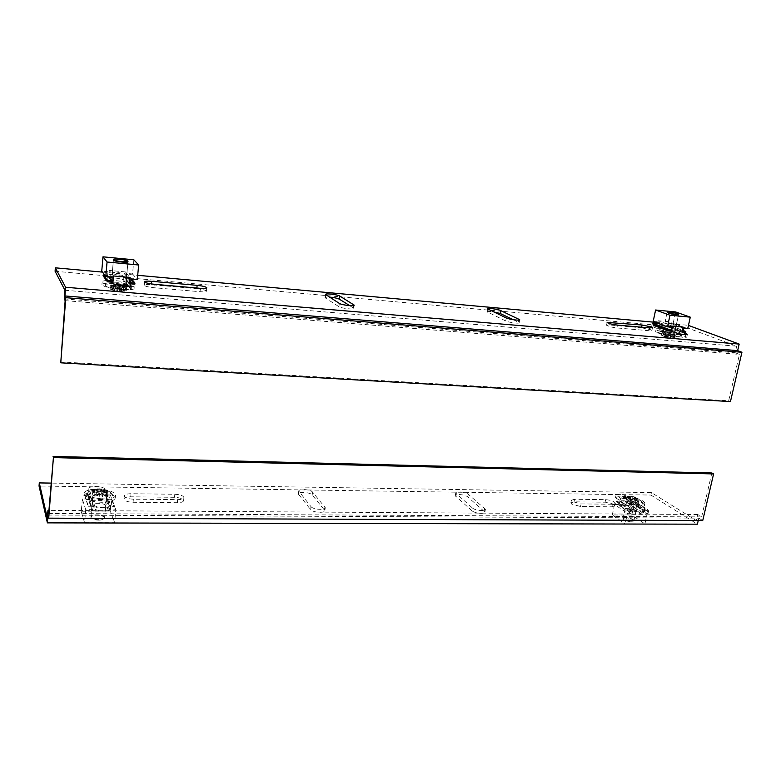 <?xml version="1.0" encoding="UTF-8"?>
<svg xmlns="http://www.w3.org/2000/svg" width="781" height="781" viewBox="0 0 781 781"><rect width="100%" height="100%" fill="white"/><g stroke="black" fill="none" stroke-linecap="round" stroke-linejoin="round"><path stroke-width="0.59" stroke-dasharray="3.9 2.93" d="M112.327 273.252C113.108 274.717 127.137 276.152 126.786 274.736L126.707 274.561C125.839 273.096 111.976 271.681 112.259 273.086L112.327 273.252M133.863 259.79L132.555 273.955L126.444 273.399L126.112 277.05L130.232 277.421L130.124 278.563L124.833 278.085L125.39 271.925L109.281 270.451L113.499 275.947M125.39 271.925L129.988 277.431M109.281 270.451L108.735 276.65L112.942 282.292M108.735 276.65L103.375 276.171M104.654 275.127L107.651 275.39L108.803 276.952M107.651 275.39L107.963 271.72L112.152 277.255M107.963 271.72L101.755 271.153M127.889 261.567C127.01 260.19 113.108 258.716 113.401 260.034L111.41 282.82C111.751 282.205 113.841 282.048 117.677 282.331C122.588 282.859 125.331 283.562 125.907 284.44M132.555 273.955L137.31 279.5M126.444 273.399L131.062 278.944M126.112 277.05L130.72 282.673M130.232 277.421L131.53 278.983M130.124 278.563L134.82 284.216M124.833 278.085L126.317 279.91M116.447 280.711C127.528 281.912 133.727 283.503 135.035 285.485C134.322 286.871 129.636 287.242 120.948 286.617C109.721 285.407 103.453 283.806 102.174 281.824C102.985 280.428 107.739 280.057 116.447 280.711M116.203 283.444C127.283 284.635 133.473 286.236 134.771 288.248C134.068 289.644 129.373 290.034 120.704 289.419C109.467 288.218 103.219 286.617 101.94 284.606C102.75 283.181 107.505 282.8 116.203 283.444M116.594 283.962C127.801 285.28 132.682 286.803 131.218 288.531C129.334 289.185 125.692 289.292 120.294 288.872C113.069 288.169 108.139 287.096 105.484 285.68C103.902 283.942 107.602 283.376 116.594 283.962M119.249 291.147L120.957 291.215L120.118 291.655L126.268 290.708L121.406 291.245L125.536 289.761L123.437 289.077L119.298 290.552L118.722 288.238L115.354 287.945L115.92 290.268L111.312 288.043L110.004 288.443L114.622 290.669L110.668 289.38L114.143 290.688L119.249 291.147M114.182 284.089L111.41 282.82M119.298 290.552L119.708 286.002L125.819 286.598L121.816 286.686L126.551 287.535L125.282 287.925L120.528 287.086L121.24 288.023L117.824 287.73L117.13 286.793L110.951 286.188L115.022 286.1L110.277 285.26L116.32 285.709L115.627 284.782L119.005 285.075L119.708 286.002M118.722 288.238L119.005 285.075M123.437 289.077L123.72 285.914M125.536 289.761L125.819 286.598M121.406 291.245L121.816 286.686M126.268 290.708L126.551 287.535M124.999 291.118L125.282 287.925M120.118 291.655L120.528 287.086M120.957 291.215L121.24 288.023M117.54 290.932L117.824 287.73M116.72 291.362L117.13 286.793M112.776 290.073L113.06 286.881M110.668 289.38L110.951 286.188M114.622 290.669L115.022 286.1M110.004 288.443L110.277 285.26M111.312 288.043L111.585 284.87M115.92 290.268L116.32 285.709M115.354 287.945L115.627 284.782M664.934 322.856L667.15 312.517C669.034 312.117 672.48 312.615 677.488 314.011L678.552 314.616L676.307 324.974C674.403 325.423 670.957 324.925 665.959 323.49L664.934 322.856C666.828 322.407 670.264 322.895 675.253 324.33L676.307 324.974M653.697 325.374L657.172 325.687L658.227 320.747L672.597 326.165M658.227 320.747L668.682 321.704L683.199 327.122M668.682 321.704L667.628 326.624L675.321 329.543M667.628 326.624L671.064 326.927L685.591 332.423M671.064 326.927L671.26 326.019L683.238 330.539M671.26 326.019L668.585 325.784L683.082 331.261M668.585 325.784L669.219 322.865L683.736 328.303M669.219 322.865L673.183 323.236L687.758 328.664M673.183 323.236L675.624 311.941M653.189 321.411L657.221 321.772L671.572 327.219M657.221 321.772L656.987 322.856M657.172 325.687L671.514 331.193M676.444 334.532C679.909 334.805 681.715 334.659 681.852 334.073C682.282 332.726 669.542 329.426 661.614 328.801C658.1 328.508 656.265 328.664 656.108 329.25C655.591 330.558 668.419 333.907 676.444 334.532M675.955 336.748C679.431 337.031 681.227 336.865 681.364 336.279C681.803 334.912 669.073 331.603 661.156 330.988C657.631 330.695 655.796 330.851 655.64 331.447C655.113 332.774 667.94 336.142 675.955 336.748M672.236 332.901L674.638 332.706C673.515 331.769 670.537 330.998 665.695 330.383L663.284 330.578C664.397 331.505 667.384 332.286 672.236 332.901M674.618 336.23L678.728 336.152C681.559 335.381 669.883 332.052 662.444 331.486C658.734 331.203 657.329 331.476 658.237 332.306C661.575 334.024 667.033 335.332 674.618 336.23M672.695 337.9L667.94 337.909L661.517 335.059L665.266 336.845L663.215 334.854L665.402 335.039L667.462 337.041L669.376 335.732L671.797 336.347L669.893 337.656L674.374 337.685L670.137 338.095L672.695 337.9L673.242 335.361L670.918 334.453L674.667 334.727L665.949 332.521L663.752 332.335L666.047 333.223L662.063 332.53L666.281 333.653L664.582 333.858L673.242 335.361M665.266 336.845L666.047 333.223M663.215 334.854L663.752 332.335M661.517 335.059L662.063 332.53M661.741 335.488L662.288 332.95M665.5 337.285L666.281 333.653M664.035 336.396L664.582 333.858M666.476 337.011L667.023 334.473M667.94 337.909L668.721 334.268M670.488 337.714L671.045 335.176M670.137 338.095L670.918 334.453M674.374 337.685L674.921 335.156M674.12 337.246L674.667 334.727M669.893 337.656L670.674 334.024M671.797 336.347L672.343 333.829M669.376 335.732L669.913 333.214M667.462 337.041L668.243 333.409M665.402 335.039L665.949 332.521M196.783 288.687C201.625 289.185 204.788 289.917 206.272 290.874L206.448 291.186C206.145 291.83 204.007 292.006 200.043 291.713L153.925 287.711C148.175 287.076 144.954 286.256 144.27 285.231C144.631 284.538 146.945 284.352 151.202 284.675L196.783 288.687L196.851 288.023M641.533 327.776L650.739 329.719L651.891 330.47L648.972 330.714L616.883 327.932C611.201 327.219 607.755 326.312 606.544 325.238L609.668 324.974L641.533 327.776L641.64 327.229M55.09 271.261L687.544 327.942L688.471 325.423M102.448 272.1L137.7 275.303M655.649 322.348L688.129 325.296M349.742 305.644L353.754 308.378C354.115 309.823 341.16 308.319 338.895 306.65L325.423 297.981L325.062 297.551L329.387 297.092M513.459 319.741L519.16 322.709C519.482 323.9 508.646 322.485 505.707 320.962L487.1 311.795C487.432 311.268 489.462 311.248 493.172 311.746M677.908 333.467L686.763 337.187C684.517 337.773 680.446 337.187 674.53 335.44L651.705 326.282C653.902 325.736 657.856 326.292 663.567 327.961L674.735 332.257M128.504 286.217L130.642 289.009C131.052 290.796 114.426 289.165 113.499 287.32L107.095 278.436C106.772 276.786 122.656 278.378 123.623 280.086L126.024 283.103M64.94 290.259L736.688 346.208L687.544 327.942M64.276 298.908L735.175 352.748L736.688 346.208M65.145 300.656L739.451 354.379L735.175 352.748M60.401 361.896L728.663 400.77L739.451 354.379M730.46 401.571L728.663 400.77M682.262 332.14L664.143 325.247L656.841 323.568M653.882 324.466L671.357 331.183M129.656 283.757L123.925 276.699C122.959 275.01 107.065 273.399 107.387 275.029L112.698 282.273M633.04 519.414L633.928 520.595C631.907 521.923 628.598 521.513 623.99 519.375L623.131 518.223C625.122 516.895 628.432 517.286 633.04 519.414M635.08 509.983L635.968 511.135C633.957 512.424 630.638 512.024 626.02 509.915L625.151 508.782C627.143 507.494 630.452 507.894 635.08 509.983M631.975 514.318L642.314 514.376L643.319 509.778L646.717 509.808L646.531 510.657L643.886 510.637L643.29 513.361L647.215 513.39L644.911 523.895L625.181 523.856L627.455 513.254L631.438 513.283L632.024 510.549L629.349 510.52L629.535 509.671L632.971 509.7L631.975 514.318L618.972 505.59L629.164 505.688L642.314 514.376M629.164 505.688L630.14 501.168L643.319 509.778M630.14 501.168L633.498 501.207L646.717 509.808M633.498 501.207L633.313 502.046L646.531 510.657M633.313 502.046L630.706 502.017L643.886 510.637M630.706 502.017L630.13 504.692L643.29 513.361M630.13 504.692L634.006 504.731L647.215 513.39M634.006 504.731L631.77 515.06L644.911 523.895M631.77 515.06L612.304 514.943L625.181 523.856M612.304 514.943L614.501 504.526L627.455 513.254M614.501 504.526L618.435 504.565L631.438 513.283M618.435 504.565L619.001 501.88L632.024 510.549M619.001 501.88L616.355 501.851L629.349 510.52M616.355 501.851L616.541 501.002L629.535 509.671M616.541 501.002L619.938 501.041L632.971 509.7M619.938 501.041L618.972 505.59M625.396 498.454C621.949 498.454 620.094 499.039 619.811 500.221C619.021 502.866 631.068 507.377 638.917 507.308C642.314 507.299 644.14 506.713 644.403 505.551C645.126 502.847 633.147 498.415 625.396 498.454M625.825 496.433C622.379 496.423 620.524 497.009 620.251 498.18C619.45 500.816 631.517 505.317 639.366 505.248C642.763 505.248 644.589 504.663 644.842 503.511C645.565 500.826 633.576 496.404 625.825 496.433M625.503 517.725L623.053 518.555C623.941 520.263 626.733 521.337 631.419 521.757L633.85 520.927C632.952 519.219 630.169 518.145 625.503 517.725M629.115 500.894L626.665 501.675C627.573 503.315 630.384 504.36 635.08 504.799L637.511 504.018C636.593 502.378 633.801 501.334 629.115 500.894M627.006 497.204L623.521 497.624C618.532 499.118 629.984 504.536 638.136 504.458C642.333 504.36 643.573 503.403 641.865 501.597C638.292 499.069 633.342 497.604 627.006 497.204M636.398 500.572L635.304 500.621L633.401 498.219L631.458 499.889L629.154 499.079L631.097 497.409L627.045 497.712L626.909 496.931L631.126 496.306L636.505 497.673L635.392 497.468L639.004 499.205L639.17 499.986L635.558 498.249L637.462 500.641L636.398 500.572M630.95 496.628L630.228 499.996L626.411 499.274L626.547 500.055L630.374 500.777L628.646 501.431L630.95 502.251L632.678 501.587L634.797 502.974L636.954 502.993L634.826 501.617L638.663 502.339L638.497 501.548L634.67 500.826L636.378 500.182L634.084 499.371L632.376 500.016L630.277 498.659L628.139 498.629L630.228 499.996M628.637 496.296L628.139 498.629M626.909 496.931L626.411 499.274M627.045 497.712L626.547 500.055M631.097 497.409L630.374 500.777M629.154 499.079L628.646 501.431M631.458 499.889L630.95 502.251M633.401 498.219L632.678 501.587M635.304 500.621L634.797 502.974M637.462 500.641L636.954 502.993M635.558 498.249L634.826 501.617M639.17 499.986L638.663 502.339M639.004 499.205L638.497 501.548M635.392 497.468L634.67 500.826M636.886 497.839L636.378 500.182M634.592 497.038L634.084 499.371M633.098 496.657L632.376 500.016M630.775 496.325L630.277 498.659M104.664 517.286C103.98 514.347 90.781 513.947 90.918 516.885L90.957 517.227C91.562 520.195 104.898 520.585 104.713 517.657L104.664 517.286M105.718 505.678C105.035 502.808 91.797 502.359 91.933 505.229L91.982 505.561C92.588 508.46 105.962 508.9 105.777 506.039L105.718 505.678M108.588 511.038L92.841 510.94L93.349 505.239L88.097 505.19L87.999 506.254L92.09 506.283L91.787 509.671L85.715 509.632L84.592 522.723L114.612 522.782L115.822 509.827L109.848 509.788L110.16 506.43L114.182 506.459L114.28 505.405L109.106 505.366L108.588 511.038L104.722 500.445L89.317 500.289L92.841 510.94M89.317 500.289L89.805 494.695L93.349 505.239M89.805 494.695L84.67 494.637L88.097 505.19M84.67 494.637L87.999 506.254M84.582 495.671L88.575 495.72L92.09 506.283M88.575 495.72L88.292 499.039L91.787 509.671M88.292 499.039L82.347 498.971L85.715 509.632M82.347 498.971L81.263 511.799L84.592 522.723M81.263 511.799L110.629 511.975L114.612 522.782M110.629 511.975L111.8 499.284L115.822 509.827M111.8 499.284L105.952 499.225L109.848 509.788M105.952 499.225L106.255 495.925L110.16 506.43M106.255 495.925L110.189 495.974L114.182 506.459M110.189 495.974L110.287 494.939L114.28 505.405M110.287 494.939L105.22 494.881L109.106 505.366M105.22 494.881L104.722 500.445M101.589 502.29C90.85 501.724 84.944 499.615 83.879 495.964C84.778 493.114 89.405 491.639 97.752 491.532C108.364 492.108 114.211 494.217 115.295 497.868C114.485 500.66 109.916 502.134 101.589 502.29M101.823 499.752C91.074 499.176 85.158 497.077 84.094 493.436C84.992 490.605 89.62 489.14 97.976 489.043C108.598 489.628 114.446 491.727 115.529 495.359C114.719 498.141 110.15 499.606 101.823 499.752M98.631 520.156C93.925 519.931 91.348 518.984 90.879 517.305C91.27 515.997 93.3 515.294 96.961 515.216C101.637 515.44 104.215 516.387 104.683 518.067C104.303 519.365 102.291 520.058 98.631 520.156M100.495 499.235C95.78 498.981 93.183 498.053 92.705 496.443C93.095 495.193 95.126 494.539 98.806 494.49C103.502 494.734 106.089 495.671 106.567 497.282C106.196 498.522 104.176 499.166 100.495 499.235M101.471 498.786C89.083 497.643 84.885 495.203 88.888 491.474L98.308 489.97C103.863 490.136 108.129 491.093 111.097 492.84C114.622 496.296 111.41 498.268 101.471 498.786M99.441 494.061L102.721 494.1L102.223 491.161L106.636 493.319L107.905 492.372L103.502 490.224L107.28 490.712L105.298 489.736L99.197 488.769L93.652 489.58L92.353 490.517L96.981 490.136L92.919 492.176L94.901 493.162L98.962 491.122L99.441 494.061L99.187 496.97L98.591 495.281L94.647 496.072L92.666 495.086L96.61 494.295L92.099 493.407L93.398 492.469L97.898 493.348L97.313 491.688L100.554 491.737L101.149 493.387L105.035 492.616L107.017 493.592L103.131 494.373L107.641 495.261L106.372 496.208L101.852 495.32L102.467 497.009L99.187 496.97M101.52 489.248L101.149 493.387M100.808 488.857L100.554 491.737M105.298 489.736L105.035 492.616M107.28 490.712L107.017 493.592M103.502 490.224L103.131 494.373M107.905 492.372L107.641 495.261M106.636 493.319L106.372 496.208M102.223 491.161L101.852 495.32M102.721 494.1L102.467 497.009M98.962 491.122L98.591 495.281M94.901 493.162L94.647 496.072M92.919 492.176L92.666 495.086M96.981 490.136L96.61 494.295M92.353 490.517L92.099 493.407M93.652 489.58L93.398 492.469M98.269 489.199L97.898 493.348M97.566 488.808L97.313 491.688M571.741 504.116L570.862 502.876L574.025 501.851L605.09 502.203C610.537 502.71 613.778 503.921 614.813 505.854L611.865 506.81L580.566 506.518L571.741 504.116M574.543 499.264L571.38 500.279L572.258 501.509L581.103 503.911L612.402 504.233L615.36 503.286C614.325 501.373 611.074 500.152 605.617 499.655L574.543 499.264L574.025 501.851M124.042 499.45L123.964 498.991C124.384 497.595 126.639 496.862 130.72 496.804L174.485 497.302C179.952 497.614 182.988 498.737 183.584 500.65C183.223 501.968 181.133 502.652 177.316 502.71L133.063 502.29C128.211 502.076 125.204 501.129 124.042 499.45M131.023 493.719C126.932 493.777 124.677 494.5 124.257 495.896L124.335 496.345C125.497 498.014 128.504 498.961 133.366 499.186L177.648 499.645C181.465 499.596 183.555 498.913 183.916 497.604C183.31 495.701 180.274 494.588 174.807 494.266L131.023 493.719L130.72 496.804M711.862 472.983L701.65 516.905L697.726 514.503L696.33 520.546L651.422 492.606L51.009 483.097M651.422 492.606L650.885 495.056L39.05 486.026M472.456 508.011C475.082 510.53 485.509 511.555 485.411 509.29L468.268 494.266C465.73 491.893 455.626 490.917 455.704 493.065L472.456 508.011L471.968 510.784L455.235 495.75C455.157 493.592 465.261 494.558 467.799 496.95L484.913 512.053C485.011 514.328 474.584 513.312 471.968 510.784M310.994 506.654C312.976 509.544 325.423 510.413 325.277 507.67L312.566 492.089C310.633 489.394 298.615 488.535 298.732 491.122L310.994 506.654L310.584 509.602L298.342 493.982C298.235 491.386 310.242 492.225 312.166 494.939L324.857 510.608C325.003 513.371 312.566 512.512 310.584 509.602M104.752 489.189C103.971 486.007 88.751 485.431 88.907 488.603L94.335 504.829C95.067 508.265 110.961 508.812 110.726 505.414L104.752 489.189L104.478 492.264L110.433 508.587C110.668 512.014 94.784 511.487 94.052 508.031L88.643 491.698C88.478 488.506 103.688 489.062 104.478 492.264M627.504 496.501C622.184 494.139 618.367 493.67 616.063 495.105L636.818 509.397C642.324 511.877 646.248 512.375 648.611 510.872L647.508 509.485L627.504 496.501L626.977 499L646.941 512.053L648.045 513.449C645.682 514.962 641.757 514.474 636.261 511.975L615.526 497.614C617.839 496.169 621.656 496.628 626.977 499M696.33 520.546L47.338 518.193M697.726 514.503L48.9 510.374M701.65 516.905L48.666 513.449M698.243 520.537L698.8 518.125L47.992 515.05M698.8 518.125L702.734 520.556M650.885 495.056L697.394 524.178M107.163 278.632L107.456 275.215M123.623 280.086L123.925 276.699M130.544 288.775L130.827 285.719M113.499 287.32L113.811 283.776M652.838 327.014L653.424 324.291M663.567 327.961L664.143 325.247M685.474 336.377L685.845 334.698M674.53 335.44L675.145 332.638M518.35 322.045L518.701 320.083M505.707 320.962L506.244 317.935M487.793 312.38L488.301 309.442M353.324 307.89L353.656 305.537M338.895 306.65L339.344 303.409M325.423 297.981L325.853 294.847M616.883 327.932L617.459 325.091M609.668 324.974L609.922 323.715M648.972 330.714L649.558 327.922M153.925 287.711L154.257 284.274M151.202 284.675L151.27 283.913M200.043 291.713L200.405 288.335M617.039 496.355L616.502 498.864M636.818 509.397L636.261 511.975M647.508 509.485L646.941 512.053M88.966 488.965L88.692 492.059M94.335 504.829L94.052 508.031M110.658 504.965L110.365 508.148M324.925 506.771L324.505 509.71M312.566 492.089L312.166 494.939M299.016 491.903L298.635 494.763M484.728 508.119L484.23 510.872M468.268 494.266L467.799 496.95M456.289 494.1L455.821 496.794M177.648 499.645L177.316 502.71M174.807 494.266L174.485 497.302M133.366 499.186L133.063 502.29M612.402 504.233L611.865 506.81M605.617 499.655L605.09 502.203M581.103 503.911L580.566 506.518M126.786 274.736L127.967 261.742M112.259 273.086L113.401 260.034M135.035 285.485L134.771 288.248M128.006 261.274L126.571 277.128M120.538 291.596L131.218 288.531M105.484 285.68L111.781 289.829M114.143 290.688L117.052 291.352M102.174 281.824L101.94 284.606M681.852 334.073L681.364 336.279M678.543 314.655L675.985 326.468M671.875 338.075L678.728 336.152M667.599 337.802L668.536 337.958M658.237 332.306L664.729 336.972M667.15 312.517L663.284 330.578M656.108 329.25L655.64 331.447M107.095 278.436L107.387 275.029M130.642 289.009L130.964 285.514M651.705 326.282L652.281 323.568M686.763 337.187L687.368 334.434M519.16 322.709L519.697 319.741M487.1 311.795L487.598 308.866M353.754 308.378L354.213 305.195M325.062 297.551L325.492 294.427M606.544 325.238L607.11 322.416M651.891 330.47L652.477 327.727M144.27 285.231L144.592 281.804M206.448 291.186L206.809 287.867M635.968 511.135L633.928 520.595M625.151 508.782L623.131 518.223M619.811 500.221L620.251 498.18M623.053 518.555L626.665 501.675M630.052 496.267L623.521 497.624M641.865 501.597L636.505 497.673M634.279 496.862L631.126 496.306M633.85 520.927L637.511 504.018M644.403 505.551L644.842 503.511M91.933 505.229L90.918 516.885M105.777 506.039L104.713 517.657M83.879 495.964L84.094 493.436M90.879 517.305L92.705 496.443M111.097 492.84C107.612 490.214 103.629 488.857 99.148 488.789L88.888 491.474M104.683 518.067L106.567 497.282M115.295 497.868L115.529 495.359M571.38 500.279L570.862 502.876M124.257 495.896L123.964 498.991M616.063 495.105L615.526 497.614M648.611 510.872L648.045 513.449M88.907 488.603L88.643 491.698M110.726 505.414L110.433 508.587M325.277 507.67L324.857 510.608M298.732 491.122L298.342 493.982M485.411 509.29L484.913 512.053M455.704 493.065L455.235 495.75M183.916 497.604L183.584 500.65M615.36 503.286L614.813 505.854"/><path stroke-width="1.17" d="M113.44 259.565C113.782 259.028 115.881 258.921 119.737 259.243C124.667 259.809 127.42 260.483 128.006 261.274C127.694 261.811 125.604 261.918 121.758 261.606C116.799 261.039 114.026 260.356 113.44 259.565L113.47 260.19C114.26 261.567 128.318 263.06 127.967 261.742L127.889 261.567M129.988 277.431L113.499 275.947L112.942 282.292L107.446 281.814L107.544 280.643L111.82 281.014L112.152 277.255L105.786 276.689L107.056 262.016L138.667 265.003L137.31 279.5L131.062 278.944L130.72 282.673L134.928 283.044L134.82 284.216L129.412 283.737L129.988 277.431M107.544 280.643L103.473 275.019L103.375 276.171L107.446 281.814M108.803 276.952L111.82 281.014M103.473 275.019L104.654 275.127M107.056 262.016L102.975 256.822L101.755 271.153L105.786 276.689M102.975 256.822L133.863 259.79L138.667 265.003M131.53 278.983L134.928 283.044M126.317 279.91L129.412 283.737M126.571 277.128L125.907 284.44C125.575 285.045 123.505 285.211 119.669 284.938L114.182 284.089M678.552 314.616C676.649 315.016 673.193 314.518 668.185 313.122L667.228 312.146C668.36 312.996 671.367 313.737 676.239 314.382L678.63 314.245C677.488 313.396 674.491 312.654 669.639 312.019L667.228 312.146M672.597 326.165L683.199 327.122L682.106 332.12L685.591 332.423L685.796 331.505L683.082 331.261L683.736 328.303L687.758 328.664L690.277 317.154L669.981 315.241L667.491 326.849L671.572 327.219L670.928 330.197L668.185 329.953L667.989 330.89L671.514 331.193L672.597 326.165M675.321 329.543L682.106 332.12M683.238 330.539L685.796 331.505M669.981 315.241L655.601 310.008L675.624 311.941L690.277 317.154M655.601 310.008L653.189 321.411L667.491 326.849M656.987 322.856L656.596 324.701L670.928 330.197M656.596 324.701L653.892 324.457L668.185 329.953M656.841 323.568L652.281 323.568L653.882 324.466L653.697 325.374L667.989 330.89M206.633 287.535C205.149 286.588 201.986 285.856 197.144 285.348L151.524 281.287C147.267 280.955 144.963 281.131 144.592 281.804C145.286 282.82 148.507 283.64 154.257 284.274L200.405 288.335C204.368 288.638 206.506 288.472 206.809 287.838L206.633 287.535M651.325 326.946L642.109 325.003L607.11 322.416C608.321 323.48 611.777 324.379 617.459 325.091L649.558 327.922L652.477 327.688L651.325 326.946M55.344 267.824L65.604 287.252L64.93 295.94L65.809 297.678L60.762 362.823L65.145 300.656L64.276 298.908L64.94 290.259L55.09 271.261L55.344 267.824L102.448 272.1M137.7 275.303L655.649 322.348M329.387 297.092C334.014 297.502 337.363 298.215 339.442 299.23L349.742 305.644M493.172 311.746L500.123 313.474L513.459 319.741M674.735 332.257L677.908 333.467M126.024 283.103L128.504 286.217M60.762 362.823L730.46 401.571L741.95 352.26L65.809 297.678M64.93 295.94L737.654 350.64L741.95 352.26M65.604 287.252L739.177 344.079L737.654 350.64M339.344 303.409C341.609 305.059 354.574 306.572 354.213 305.156L339.881 296.106C337.675 294.564 325.189 293.1 325.492 294.427L339.344 303.409M506.244 317.935C509.192 319.449 520.029 320.864 519.707 319.693L500.641 310.555C497.809 309.13 487.324 307.763 487.598 308.866L506.244 317.935M671.357 331.183L675.145 332.638C681.052 334.375 685.132 334.961 687.378 334.395L682.262 332.14M112.698 282.273L113.811 283.776C114.748 285.602 131.374 287.252 130.964 285.495L129.656 283.757M688.471 325.423L739.177 344.079M39.284 482.912L39.05 486.026L47.387 522.87L47.992 515.05L48.715 518.164L53.411 457.607L48.666 513.449L47.944 510.374L47.338 518.193L39.284 482.912L51.009 483.097M48.9 510.374L47.944 510.374M48.715 518.164L702.734 520.556L713.6 473.93L711.862 472.983L53.079 456.426M713.6 473.93L53.411 457.607M698.243 520.537L697.394 524.178L47.387 522.87M196.851 288.023L197.144 285.348M641.64 327.229L642.109 325.003M685.845 334.698L686.089 333.585M518.701 320.083L518.887 319.038M500.123 313.474L500.641 310.555M353.656 305.537L353.783 304.668M339.442 299.23L339.881 296.106M609.922 323.715L610.234 322.162M151.27 283.913L151.524 281.287M675.985 326.468L674.686 332.462"/></g></svg>
